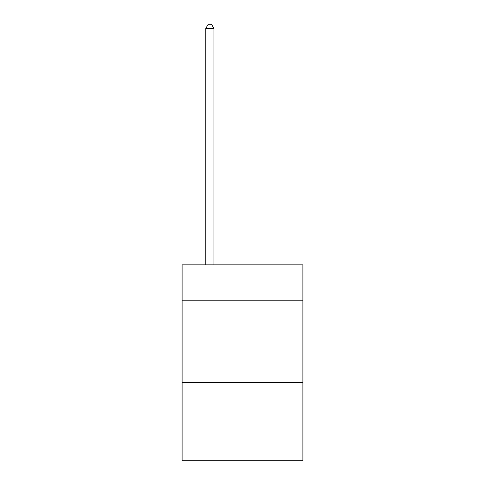 <?xml version="1.0" encoding="UTF-8"?>
<svg xmlns="http://www.w3.org/2000/svg" width="485" height="485" viewBox="0 0 485 485"><rect width="100%" height="100%" fill="white"/><g stroke="black" fill="none" stroke-linecap="round" stroke-linejoin="round"><path stroke-width="0.73" d="M302.901 300.779L302.901 264.865L182.099 264.865L182.099 300.779L302.901 300.779L302.901 460.75L182.099 460.75L182.099 300.779M302.901 382.398L182.099 382.398M213.933 264.865L213.933 28.494L205.773 28.494L205.773 264.865M205.773 28.494L208.223 24.25L211.484 24.25L213.933 28.494"/></g></svg>
